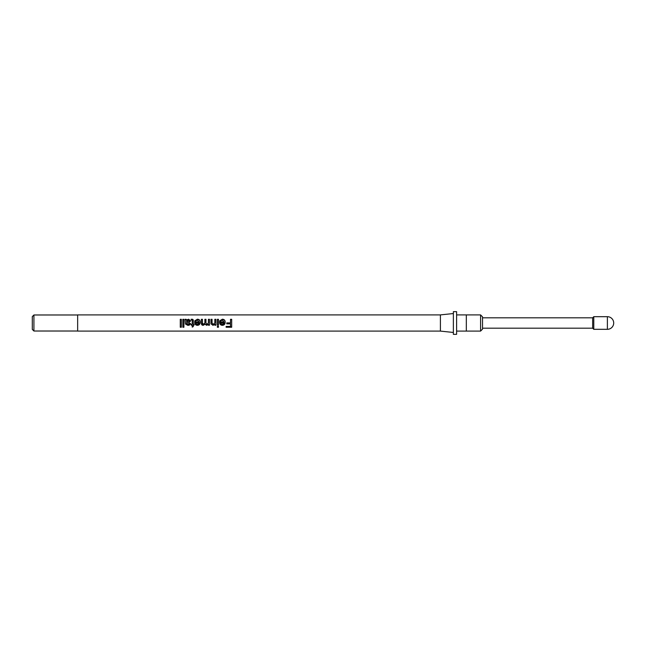 <?xml version="1.0" encoding="UTF-8"?>
<svg xmlns="http://www.w3.org/2000/svg" width="646" height="646" viewBox="0 0 646 646"><rect width="100%" height="100%" fill="white"/><g stroke="black" fill="none" stroke-linecap="round" stroke-linejoin="round"><path stroke-width="0.97" d="M180.274 319.673L181.34 319.673M182.834 319.673L183.9 319.673M186.565 322.047L189.553 321.07L188.39 320.085L186.734 320.917L186.565 322.047L189.553 320.86M185.232 319.673L186.145 319.673L186.46 320.287L188.632 319.592L190.618 321.022M191.151 319.665L191.902 319.592L193.283 321.102M195.738 322.895L196.134 323.88L197.418 324.381L199.154 322.895L195.754 323M194.704 321.102L197.353 319.592C199.234 319.665 200.195 320.545 200.22 322.241M194.672 322.289L199.154 322.047L197.337 320.085L195.754 320.997L194.704 320.892L197.353 319.213C199.234 319.285 200.187 320.271 200.22 322.152L200.147 323C199.832 324.486 198.92 325.261 197.41 325.318C195.916 325.253 195.019 324.478 194.737 323L194.68 321.942L199.154 321.942M204.895 322.629L204.895 319.302L205.961 319.302L205.961 323.04L206.986 324.381L208.375 323L208.416 319.302L209.482 319.302L209.482 325.213L208.416 325.213L208.416 324.292L206.68 325.318L205.065 324.219L203.224 325.318C201.988 325.293 201.374 324.631 201.382 323.315L201.382 319.302L202.448 319.302L202.448 323L203.482 324.381L204.879 323M201.382 319.673L202.448 319.673M204.895 319.673L205.961 319.673M208.375 323L208.416 322.338M208.416 319.673L209.482 319.673M214.827 322.427L214.827 319.302L215.893 319.302L215.893 325.213L214.827 325.213L214.827 324.389L212.978 325.318L211.048 323.88L210.992 319.302L212.058 319.302L212.058 323L213.277 324.381L214.795 323M210.992 319.673L212.058 319.673M214.827 319.673L215.893 319.673M217.387 319.673L218.453 319.673M220.698 322.895L221.085 323.88L222.369 324.381L224.105 322.895L220.714 323M219.664 321.102L222.313 319.592C224.194 319.665 225.147 320.545 225.171 322.241M219.632 322.289L224.105 322.047L222.289 320.085L220.706 320.997L219.664 320.892L222.313 319.213C224.186 319.285 225.147 320.271 225.171 322.152L225.107 323C224.792 324.486 223.879 325.261 222.369 325.318C220.867 325.253 219.979 324.478 219.688 323L219.632 321.942L224.105 321.942M230.509 319.673L231.68 319.673M226.778 322.903L230.509 322.895L226.778 322.895L226.778 323.856L230.509 323.856L230.509 326.416L226.132 326.416L226.132 327.256L231.68 327.256L231.68 319.302L230.509 319.302L230.509 322.895M480.576 331.099L482.522 329.153L482.522 316.847L480.576 314.901L480.576 331.099L456.609 331.099L456.609 334.337L453.371 334.337L453.371 311.663L456.609 311.663L456.609 331.099M482.522 317.816L592.648 317.816L592.648 328.184L593.779 329.315L607.385 329.315A6.315 6.315 0 0 0 613.7 323A6.315 6.315 0 0 0 607.385 316.685L607.385 329.315M592.648 317.816L593.779 316.685L593.779 329.315M440.41 331.099L77.649 331.099L77.649 314.901L440.41 314.901L440.41 331.099L453.371 332.456M33.923 331.018L32.3 329.395L32.3 316.605L33.923 314.982L33.923 331.018L77.649 331.018M218.453 326.319L218.453 327.256L217.387 327.256L217.387 326.319L218.453 326.319M218.453 323L218.453 325.213L217.387 325.213L217.387 319.302L218.453 319.302L218.453 323M193.283 323L193.283 324.276L194.034 324.276L194.034 325.213L193.283 325.213L193.283 326.593L192.217 327.126L192.217 325.213L191.256 325.213L191.256 324.276L192.217 324.276L192.217 320.86L191.151 319.294L191.902 319.213C192.984 319.253 193.445 319.81 193.283 320.892L193.283 323M186.581 323L186.839 324.066L187.954 324.381L189.448 323.428L190.513 323.533C190.118 324.817 189.197 325.414 187.76 325.318L185.442 324.009L185.071 319.302L186.145 319.302L186.46 319.988L188.632 319.213L190.618 320.804L189.205 322.499L186.565 323.226M183.9 323L183.9 327.256L182.834 327.256L182.834 319.302L183.9 319.302L183.9 323M181.34 323L181.34 327.256L180.274 327.256L180.274 319.302L181.34 319.302L181.34 323M466.323 331.099L466.323 314.901L456.609 314.901M231.68 326.828L226.132 326.828M230.509 323.856L226.778 323.767M225.107 323L222.369 325.083C220.867 325.027 219.979 324.332 219.688 323M218.453 326.828L217.387 326.828M218.453 324.995L217.387 324.995M215.893 324.995L214.827 324.995M214.827 324.389L212.978 325.083L211.048 323.791L210.992 323M209.482 324.995L208.416 324.995M208.416 324.292L206.68 325.083L205.065 324.098L203.224 325.083L201.382 323.283M200.147 323L197.41 325.083C195.908 325.027 195.019 324.332 194.737 323M194.034 324.995L193.283 325.213M193.283 326.23L192.217 326.715M192.217 325.213L191.256 324.995M190.513 323.485L187.76 325.083L185.442 323.912L185.394 323.097M183.9 326.828L182.834 326.828M181.34 326.828L180.274 326.828M482.522 328.184L592.648 328.184M33.923 314.982L77.649 314.982M440.41 314.901L453.371 313.544M593.779 316.685L607.385 316.685M466.323 314.901L480.576 314.901"/></g></svg>

